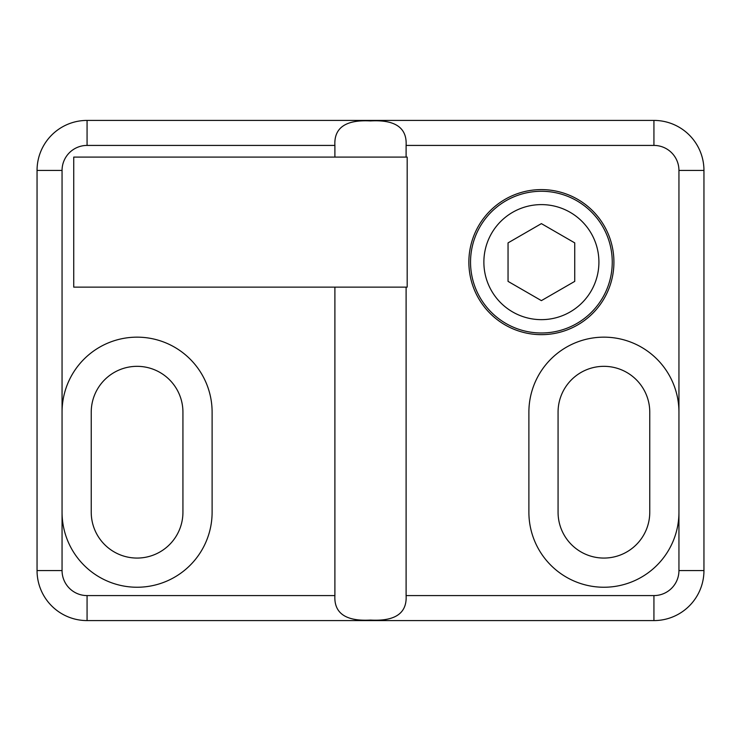 <?xml version="1.0" encoding="UTF-8"?>
<svg xmlns="http://www.w3.org/2000/svg" width="741" height="741" viewBox="0 0 741 741"><rect width="100%" height="100%" fill="white"/><g stroke="black" fill="none" stroke-linecap="round" stroke-linejoin="round"><path stroke-width="1.11" d="M62.059 512.216A75.026 75.026 0 0 0 137.085 587.243A75.026 75.026 0 0 0 212.111 512.216L212.111 412.181A75.026 75.026 0 0 0 137.085 337.155A75.026 75.026 0 0 0 62.059 412.181L62.059 570.57A25.009 25.009 0 0 0 87.067 595.579L334.895 595.579C333.663 617.077 351.818 621.125 370.546 620.078C389.182 621.088 407.328 617.105 406.105 595.579L406.105 287.137L73.73 287.137L73.73 157.092L406.105 157.092L406.105 145.421C407.337 123.923 389.182 119.875 370.454 120.922C351.818 119.912 333.672 123.895 334.895 145.421L87.067 145.421L87.067 120.413L653.933 120.413A50.017 50.017 0 0 1 703.95 170.43L703.95 570.57A50.017 50.017 0 0 1 653.933 620.587L87.067 620.587A50.017 50.017 0 0 1 37.05 570.57L37.05 170.43A50.017 50.017 0 0 1 87.067 120.413M334.895 157.092L334.895 145.421M678.941 412.181L678.941 512.216A75.026 75.026 0 0 1 603.915 587.243A75.026 75.026 0 0 1 528.889 512.216L528.889 412.181A75.026 75.026 0 0 1 603.915 337.155A75.026 75.026 0 0 1 678.941 412.181L678.941 170.43A25.009 25.009 0 0 0 653.933 145.421L406.105 145.421M406.105 287.137L407.18 287.137L407.18 157.092L406.105 157.092M574.738 281.376L574.738 242.881L541.393 223.625L508.048 242.881L508.048 281.376L541.393 300.633L574.738 281.376M541.393 191.271A70.858 70.858 0 0 1 602.757 297.558A70.858 70.858 0 0 1 480.029 297.558A70.858 70.858 0 0 1 541.393 191.271M541.393 334.654A72.525 72.525 0 0 0 604.202 225.866A72.525 72.525 0 0 0 478.584 225.866A72.525 72.525 0 0 0 541.393 334.654M558.066 412.181A45.849 45.849 0 0 1 603.915 366.332A45.849 45.849 0 0 1 649.764 412.181L649.764 512.216A45.849 45.849 0 0 1 603.915 558.066A45.849 45.849 0 0 1 558.066 512.216L558.066 412.181M182.934 412.181L182.934 512.216A45.849 45.849 0 0 1 137.085 558.066A45.849 45.849 0 0 1 91.236 512.216L91.236 412.181A45.849 45.849 0 0 1 137.085 366.332A45.849 45.849 0 0 1 182.934 412.181M334.895 595.579L334.895 287.137M87.067 595.579L87.067 620.587M653.933 620.587L653.933 595.579A25.009 25.009 0 0 0 678.941 570.57L678.941 512.216M406.105 595.579L653.933 595.579M653.933 120.413L653.933 145.421M703.95 170.43L678.941 170.43M87.067 145.421A25.009 25.009 0 0 0 62.059 170.43L37.05 170.43M62.059 570.57L37.05 570.57M62.059 170.43L62.059 412.181M703.95 570.57L678.941 570.57M541.393 204.609A57.52 57.52 0 0 1 591.207 290.889A57.52 57.52 0 0 1 491.579 290.889A57.52 57.52 0 0 1 541.393 204.609"/></g></svg>
